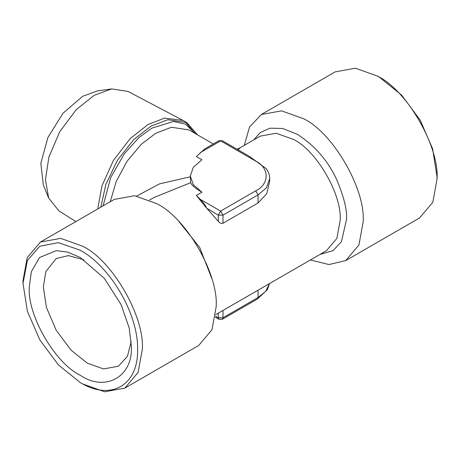 <?xml version="1.0" encoding="UTF-8"?>
<svg xmlns="http://www.w3.org/2000/svg" width="460" height="460" viewBox="0 0 460 460"><rect width="100%" height="100%" fill="white"/><g stroke="black" fill="none" stroke-linecap="round" stroke-linejoin="round"><path stroke-width="0.69" d="M48.668 198.076L43.315 184.977L40.842 163.288L47.966 137.379L63.054 113.2L82.645 96.312L97.664 90.838L111.688 88.924L94.271 95.272L76.302 109.601L59.754 131.709L48.886 157.096L45.454 179.82L48.668 198.076L59.001 210.967L75.871 221.588M83.944 259.796L68.385 255.616L56.229 258.52L45.862 271.515L43.349 286.988L46.437 307.458L56.229 330.326L71.133 350.238L87.32 363.153L103.506 368.931L118.415 366.229L127.477 356.247L131.163 341.59M197.553 134.872L186.731 122.555L183.045 120.451L128.018 91.425L111.688 88.924M29.313 286.988C27.037 314.801 55.079 363.371 80.304 375.303C105.535 392.501 133.572 376.309 131.296 345.862L129.254 328.198L121.095 304.652L104.299 278.329L80.304 257.548L67.752 252.114L56.31 250.619L39.514 257.548L31.355 271.676L29.313 286.988M183.045 120.451L164.553 118.116L148.137 124.424L130.191 138.592L113.465 160.362L101.988 185.696L97.698 208.984M194.66 133.204L185.259 121.773M379.695 77.406L401.626 95.105L420.216 120.181L432.636 148.821L437 176.657L437 179.36C439.668 146.826 406.864 90.01 377.355 76.055L379.695 77.406L377.355 76.055L355.402 68.212L335.179 71.875L261.32 114.517L249.561 127.023L244.254 145.377M80.304 250.257L58.374 242.633L39.784 246.244L27.364 260.538L23 283.343L27.364 311.178L39.784 339.819L58.374 364.895L80.304 382.593C110.923 401.189 138.402 385.325 137.609 349.508C138.402 314.611 110.923 267.018 80.304 250.257M186.731 122.555L167.854 119.709L151.024 126.092L133.814 139.518L117.564 160.045L105.903 184.27L100.815 207.19M310.414 259.963L328.963 264.546L345.673 260.613L419.531 217.971L432.814 202.296L437 179.36M23 283.343L23 280.64L27.186 257.703L40.468 242.029L60.691 238.366L82.645 246.203C112.154 260.164 144.957 316.974 142.29 349.508L138.098 372.445L124.821 388.125L104.598 391.788L82.645 383.945L80.304 382.593L82.645 383.945M345.673 260.613L358.955 244.939L363.141 222.002C365.809 189.468 333.005 132.652 303.497 118.697L281.543 110.854L261.32 114.517M40.468 242.029L114.327 199.387L134.55 195.724L156.504 203.561C186.012 217.522 218.816 274.332 216.148 306.866L211.956 329.803L198.68 345.483L124.821 388.125M190.308 176.807L159.597 183.85L136.735 196.04M200.221 152.662L220.645 140.875L218.989 140.708L204.74 148.936L196.339 156.549L201.934 159.781L193.327 167.216L190.308 175.984L190.641 182.689L153.922 197.535L149.586 200.037M190.308 175.984L193.327 184.753L201.934 192.188C195.534 188.514 191.768 185.351 190.641 182.689M237.067 149.236L239.924 147.879L238.188 149.885M255.731 190.837L258.066 194.89L266.426 187.789L269.692 178.681C269.663 175.145 268.531 171.821 266.311 168.722L249.406 156.36L222.301 140.708L220.645 140.875L255.731 161.126C269.64 167.837 269.577 184.172 255.731 190.837L220.645 211.094L200.221 199.301L196.339 195.419L206.586 208.15C205.982 206.017 203.855 203.067 200.221 199.301M207.184 208.725L218.304 221.346L218.304 215.142L206.586 208.15M218.304 221.346C219.708 223.146 221.266 223.778 222.985 223.249L258.066 202.992L266.765 193.637L269.692 181.085L269.692 178.681M195.488 133.682L185.501 124.137L173.587 121.451L151.823 128.144L139.012 137.5L124.344 153.715L110.682 177.629L103.092 205.873M213.325 143.98L188.951 129.91L171.465 127.27L155.871 133.187L141.249 144.337L127.127 161.178L116.19 181.51L110.222 201.756M319.907 254.483L333.172 250.608L341.452 241.632L346.541 219.431C347.197 209.955 343.919 196.719 336.714 179.733C328.187 161.04 315.089 145.918 297.419 134.36L282.785 128.484L270.014 128.185L260.262 132.532L253.753 139.898M215.746 314.623L326.445 250.706L336.864 238.412L340.147 220.42C342.24 194.902 316.514 150.345 293.371 139.397L276.149 133.25L260.291 136.12L239.924 147.879M178.969 221.605L199.709 247.486L211.755 278.392M201.934 192.188L196.339 195.419M258.066 202.992L258.066 194.89L222.985 215.142L222.985 223.249M218.304 215.142L222.985 215.142L220.645 211.094L218.304 215.142M215.556 316.192L218.304 317.779L218.304 313.145M222.985 310.442L222.985 317.779L218.304 317.779L218.989 319.292L215.412 317.228M269.497 283.584L265.638 291.404L258.066 297.522L257.381 299.034L222.301 319.292L222.985 317.779L258.066 297.522L258.066 290.185M222.301 140.708L218.989 140.708M257.381 299.034L267.335 289.702L269.531 283.567M222.301 319.292L218.989 319.292"/></g></svg>
